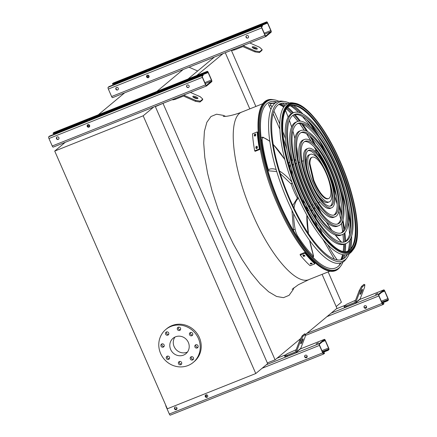 <?xml version="1.0" encoding="UTF-8"?>
<svg xmlns="http://www.w3.org/2000/svg" width="437" height="437" viewBox="0 0 437 437"><rect width="100%" height="100%" fill="white"/><g stroke="black" fill="none" stroke-linecap="round" stroke-linejoin="round"><path stroke-width="0.66" d="M183.179 69.505L156.856 91.431M124.638 92.846L98.309 114.773M197.671 70.985L189.002 67.183M214.381 57.067L188.057 78.993M163.662 103.077L155.37 106.628M223.056 53.609L196.726 75.535M300.727 338.478L275.07 359.848L163.094 103.547M322.091 274.338L336.938 308.32L305.441 334.556M249.806 108.879L225.273 52.724M267.34 362.928L275.07 359.848M338.713 265.925A90.23 28.503 68.3 0 0 340.374 263.129M341.718 259.573A90.23 28.503 68.3 0 0 342.816 254.574M343.455 242.191A90.23 28.503 68.3 0 0 342.941 234.352M342.646 231.67A90.23 28.503 68.3 0 0 341.444 223.487M340.674 219.319A90.23 28.503 68.3 0 0 338.91 211.24M337.195 204.505A90.23 28.503 68.3 0 0 334.829 196.339M315.962 150.202A90.23 28.503 68.3 0 0 314.263 146.996M310.876 140.922A90.23 28.503 68.3 0 0 306.599 133.848M304.289 130.292A90.23 28.503 68.3 0 0 299.531 123.529M297.897 121.377A90.23 28.503 68.3 0 0 292.877 115.335M291.359 113.68A90.23 28.503 68.3 0 0 286.459 108.911M283.892 106.786A90.23 28.503 68.3 0 0 279.658 103.919M276.233 102.263A90.23 28.503 68.3 0 0 273.109 101.373M143.178 115.81L54.723 151.076L167.322 408.803L255.776 373.537L143.178 115.81L153.698 107.049M54.723 151.076L65.244 142.315M255.776 373.537L267.652 363.644L155.277 106.42M187.484 352.014A10.035 9.472 50.2 0 1 186.976 352.233A10.035 9.472 50.2 0 1 175.516 348.917A10.035 9.472 50.2 0 1 175.002 337.031M175.51 336.812A10.035 9.472 50.2 0 1 187.664 341.117A10.035 9.472 50.2 0 1 185.933 353.68A10.035 9.472 50.2 0 1 172.233 352.031A10.035 9.472 50.2 0 1 173.085 338.254A10.035 9.472 50.2 0 1 175.51 336.812M179.667 330.427A1.753 1.655 -129.8 0 0 180.241 327.772A1.753 1.655 -129.8 0 0 177.542 329.678A1.753 1.655 -129.8 0 0 179.667 330.427M167.835 335.146A1.753 1.655 -129.8 0 0 168.409 332.486A1.753 1.655 -129.8 0 0 165.716 334.392A1.753 1.655 -129.8 0 0 167.835 335.146M163.252 347.136A1.753 1.655 -129.8 0 0 163.826 344.482A1.753 1.655 -129.8 0 0 161.127 346.388A1.753 1.655 -129.8 0 0 163.252 347.136M168.6 359.383A1.753 1.655 -129.8 0 0 169.174 356.723A1.753 1.655 -129.8 0 0 166.481 358.63A1.753 1.655 -129.8 0 0 168.6 359.383M180.749 364.704A1.753 1.655 -129.8 0 0 181.322 362.044A1.753 1.655 -129.8 0 0 178.629 363.95A1.753 1.655 -129.8 0 0 180.749 364.704M192.58 359.984A1.753 1.655 -129.8 0 0 193.154 357.329A1.753 1.655 -129.8 0 0 190.456 359.236A1.753 1.655 -129.8 0 0 192.58 359.984M197.163 347.994A1.753 1.655 -129.8 0 0 197.737 345.334A1.753 1.655 -129.8 0 0 195.044 347.24A1.753 1.655 -129.8 0 0 197.163 347.994M191.816 335.753A1.753 1.655 -129.8 0 0 192.389 333.092A1.753 1.655 -129.8 0 0 189.691 334.999A1.753 1.655 -129.8 0 0 191.816 335.753M170.971 326.417A21.435 20.233 50.2 0 1 196.923 335.611A21.435 20.233 50.2 0 1 193.23 362.437A21.435 20.233 50.2 0 1 163.962 358.914A21.435 20.233 50.2 0 1 165.792 329.493A21.435 20.233 50.2 0 1 170.971 326.417M165.792 329.493L166.781 328.668A21.435 20.233 50.2 0 1 171.96 325.592A21.435 20.233 50.2 0 1 197.912 334.786A21.435 20.233 50.2 0 1 194.219 361.612L193.23 362.437M180.497 329.656A1.753 1.655 50.2 0 1 178.433 327.176M168.666 334.376A1.753 1.655 50.2 0 1 166.601 331.891M164.083 346.366A1.753 1.655 50.2 0 1 162.018 343.886M169.43 358.613A1.753 1.655 50.2 0 1 167.366 356.128M181.579 363.934A1.753 1.655 50.2 0 1 179.514 361.448M193.411 359.214A1.753 1.655 50.2 0 1 191.346 356.734M197.994 347.224A1.753 1.655 50.2 0 1 195.929 344.738M192.646 334.982A1.753 1.655 50.2 0 1 190.581 332.497M328.16 271.918L341.401 302.218L336.173 306.572M231.342 50.304L255.874 106.459M206.619 85.942L211.77 81.653A1.557 0.492 68.3 0 0 211.546 79.9L208.28 72.438A1.557 0.492 68.3 0 0 207.307 71.318A1.557 0.492 68.3 0 0 207.264 71.346L206.422 72.045L206.657 72.58L207.499 71.876A0.972 0.306 -111.7 0 1 207.526 71.859A0.972 0.306 -111.7 0 1 208.132 72.558L211.393 80.026A0.972 0.306 -111.7 0 1 211.535 81.118L206.39 85.406A0.972 0.306 -111.7 0 1 206.362 85.423A0.972 0.306 -111.7 0 1 205.751 84.723L202.489 77.262A0.972 0.306 -111.7 0 1 202.353 76.164L203.194 75.464L202.959 74.929L202.118 75.628A1.557 0.492 68.3 0 0 202.342 77.382L205.603 84.849A1.557 0.492 68.3 0 0 206.575 85.969A1.557 0.492 68.3 0 0 206.619 85.942M89.377 126.916A1.366 1.289 50.2 0 1 87.635 124.824M89.394 120.208L89.279 119.946A0.972 0.306 68.3 0 0 89.017 119.481M53.98 132.46A1.557 0.492 68.3 0 0 53.931 132.471A1.557 0.492 68.3 0 0 53.888 132.493L53.046 133.198L53.276 133.727L206.657 72.58M58.629 139.168A1.366 1.289 50.2 0 1 56.892 137.081M54.494 133.247A0.972 0.306 -111.7 0 1 54.756 133.711L54.871 133.973M56.531 137.781L57.132 139.146M202.959 74.929L49.578 136.082L48.736 136.781A1.557 0.492 68.3 0 0 48.966 138.534L52.227 146.002A1.557 0.492 68.3 0 0 53.199 147.116A1.557 0.492 68.3 0 0 53.243 147.094L206.526 85.98M187.336 85.035A1.366 1.289 -129.8 0 0 186.889 87.105A1.366 1.289 -129.8 0 0 188.986 85.619A1.366 1.289 -129.8 0 0 187.336 85.035M87.886 124.687A1.366 1.289 -129.8 0 0 87.438 126.752A1.366 1.289 -129.8 0 0 89.536 125.272A1.366 1.289 -129.8 0 0 87.886 124.687M57.143 136.945A1.366 1.289 -129.8 0 0 56.695 139.01A1.366 1.289 -129.8 0 0 58.793 137.529A1.366 1.289 -129.8 0 0 57.143 136.945M188.822 87.263A1.366 1.289 50.2 0 1 187.08 85.171M157.582 93.021L157.467 92.759A0.972 0.306 68.3 0 0 157.205 92.294M53.046 133.198L206.422 72.045M86.941 120.306L84.92 121.994M87.799 119.967L85.778 121.65M88.334 127.101A2.726 0.863 68.3 0 0 87.52 124.955M89.235 126.998A2.726 0.863 68.3 0 0 88.367 124.594M155.987 92.781L153.966 94.463M155.13 93.119L153.108 94.807M174.909 98.593L175.237 99.346L172.79 99.893L172.626 99.505M175.237 99.346L183.114 96.206A0.972 0.918 50.2 0 1 183.835 96.222L195.448 101.313L195.781 100.439L184.168 95.353A1.95 1.841 -129.8 0 0 183.442 95.19M193.132 97.074A2.726 0.798 -159.1 0 1 197.267 98.653M195.781 100.439L200.299 101.16L199.966 102.034L202.44 99.969L202.773 99.101L200.239 96.73L190.395 92.42M199.966 102.034L195.448 101.313M200.299 101.16L202.773 99.101M197.835 98.511A2.726 0.798 -159.1 0 1 194.875 98.09A2.726 0.798 -159.1 0 1 192.815 96.451A2.726 0.798 -159.1 0 1 195.65 96.681A2.726 0.798 -159.1 0 1 197.912 98.401A2.726 0.798 -159.1 0 1 197.835 98.511M287.448 356.182L295.325 353.041A1.95 1.841 -129.8 0 0 296.308 352.036L300.694 340.57L299.809 340.183L295.428 351.648A0.972 0.918 50.2 0 1 294.937 352.151L287.06 355.292L287.448 356.182L285 356.723L284.613 355.838L287.087 353.773L296.16 349.726M316.142 343.985L318.426 342.794L316.142 343.985M324.363 339.374L319.218 343.662A1.557 0.492 68.3 0 0 319.442 345.416L322.703 352.877A1.557 0.492 68.3 0 0 323.68 353.997A1.557 0.492 68.3 0 0 323.724 353.97L324.565 353.271L324.33 352.735L323.489 353.44A0.972 0.306 -111.7 0 1 323.462 353.457A0.972 0.306 -111.7 0 1 322.856 352.757L319.594 345.29A0.972 0.306 -111.7 0 1 319.452 344.198L324.598 339.91A0.972 0.306 -111.7 0 1 324.625 339.893A0.972 0.306 -111.7 0 1 325.232 340.592L328.493 348.06A0.972 0.306 -111.7 0 1 328.635 349.152L327.794 349.851L328.029 350.387L328.87 349.687A1.557 0.492 68.3 0 0 328.646 347.934L325.385 340.467A1.557 0.492 68.3 0 0 324.407 339.352A1.557 0.492 68.3 0 0 324.363 339.374L300.361 348.945M207.406 397.08A1.366 1.289 50.2 0 1 205.669 394.988M174.565 407.945L175.117 409.207A0.972 0.306 -111.7 0 1 175.161 409.311M176.663 409.338A1.366 1.289 50.2 0 1 174.92 407.246M165.727 405.154A1.557 0.492 68.3 0 0 166.065 406.568L169.327 414.03A1.557 0.492 68.3 0 0 170.299 415.15A1.557 0.492 68.3 0 0 170.343 415.123L323.626 354.008M176.264 409.595A1.366 1.289 -129.8 0 0 176.706 407.53A1.366 1.289 -129.8 0 0 174.609 409.01A1.366 1.289 -129.8 0 0 176.264 409.595M207.007 397.337A1.366 1.289 -129.8 0 0 207.449 395.272A1.366 1.289 -129.8 0 0 205.352 396.752A1.366 1.289 -129.8 0 0 207.007 397.337M306.452 357.69A1.366 1.289 -129.8 0 0 306.9 355.62A1.366 1.289 -129.8 0 0 304.802 357.105A1.366 1.289 -129.8 0 0 306.452 357.69M322.741 352.495L328.029 350.387M322.506 351.96L327.794 349.851M306.856 357.428A1.366 1.289 50.2 0 1 305.113 355.341M323.118 353.222L324.33 352.735M205.69 396.55A2.726 0.863 68.3 0 0 205.51 395.174M205.314 396.124A2.726 0.863 68.3 0 0 206.275 396.774A2.726 0.863 68.3 0 0 206.351 394.764M295.794 352.757L300.246 349.048A1.95 1.841 -129.8 0 0 300.765 348.327L305.146 336.861L305.485 334.201L304.605 333.813L302.131 335.878L303.01 336.261L305.485 334.201M300.989 343.761A2.726 0.421 -66.3 0 1 300.825 343.826A2.726 0.421 -66.3 0 1 301.535 341.155A2.726 0.421 -66.3 0 1 303.016 338.828A2.726 0.421 -66.3 0 1 302.464 341.117A2.726 0.421 -66.3 0 1 300.989 343.761M303.01 336.261L300.694 340.57M299.809 340.183L302.131 335.878M284.613 355.838L287.06 355.292M346.836 306.714L354.713 303.573A1.95 1.841 -129.8 0 0 355.702 302.568L360.083 291.102L359.203 290.714L354.822 302.18A0.972 0.918 50.2 0 1 354.325 302.683L346.448 305.824L346.836 306.714L344.394 307.26L344.006 306.37L346.481 304.31L355.554 300.263M375.536 294.516L377.819 293.325L375.536 294.516M383.757 289.906L378.611 294.194A1.557 0.492 68.3 0 0 378.835 295.947L382.096 303.415A1.557 0.492 68.3 0 0 383.069 304.529A1.557 0.492 68.3 0 0 383.112 304.507L383.954 303.802L383.724 303.273L382.883 303.972A0.972 0.306 -111.7 0 1 382.856 303.988A0.972 0.306 -111.7 0 1 382.244 303.289L378.983 295.822A0.972 0.306 -111.7 0 1 378.846 294.729L383.992 290.441A0.972 0.306 -111.7 0 1 384.019 290.425A0.972 0.306 -111.7 0 1 384.626 291.124L387.887 298.591A0.972 0.306 -111.7 0 1 388.029 299.684L387.187 300.383L387.422 300.918L388.264 300.219A1.557 0.492 68.3 0 0 388.034 298.466L384.773 290.998A1.557 0.492 68.3 0 0 383.801 289.884A1.557 0.492 68.3 0 0 383.757 289.906L359.755 299.482M365.845 308.222A1.366 1.289 -129.8 0 0 366.293 306.151A1.366 1.289 -129.8 0 0 364.196 307.637A1.366 1.289 -129.8 0 0 365.845 308.222M382.129 303.027L387.422 300.918M381.9 302.491L387.187 300.383M366.25 307.959A1.366 1.289 50.2 0 1 364.507 305.873M382.506 303.753L383.724 303.273M355.188 303.294L359.64 299.58A1.95 1.841 -129.8 0 0 360.154 298.859L364.54 287.393L364.879 284.733L363.999 284.345L361.525 286.41L362.404 286.798L364.879 284.733M360.383 294.298A2.726 0.421 -66.3 0 1 360.219 294.358A2.726 0.421 -66.3 0 1 360.929 291.687A2.726 0.421 -66.3 0 1 362.41 289.36A2.726 0.421 -66.3 0 1 361.858 291.654A2.726 0.421 -66.3 0 1 360.383 294.298M362.404 286.798L360.083 291.102M359.203 290.714L361.525 286.41M344.006 306.37L346.448 305.824M266.013 36.473L271.164 32.185A1.557 0.492 68.3 0 0 270.935 30.432L267.673 22.97A1.557 0.492 68.3 0 0 266.701 21.85A1.557 0.492 68.3 0 0 266.657 21.877L265.816 22.577L266.051 23.112L266.892 22.407A0.972 0.306 -111.7 0 1 266.92 22.391A0.972 0.306 -111.7 0 1 267.526 23.09L270.787 30.557A0.972 0.306 -111.7 0 1 270.929 31.65L265.783 35.938A0.972 0.306 -111.7 0 1 265.756 35.954A0.972 0.306 -111.7 0 1 265.144 35.255L261.883 27.793A0.972 0.306 -111.7 0 1 261.741 26.695L262.582 25.996L262.353 25.461L261.512 26.165A1.557 0.492 68.3 0 0 261.736 27.913L264.997 35.381A1.557 0.492 68.3 0 0 265.969 36.5A1.557 0.492 68.3 0 0 266.013 36.473M148.766 77.447A1.366 1.289 50.2 0 1 147.029 75.355M148.782 70.739L148.667 70.477A0.972 0.306 68.3 0 0 148.405 70.013M113.374 82.992A1.557 0.492 68.3 0 0 113.32 83.003A1.557 0.492 68.3 0 0 113.276 83.03L112.435 83.729L112.67 84.265L266.051 23.112M118.023 89.705A1.366 1.289 50.2 0 1 116.28 87.613M113.882 83.778A0.972 0.306 -111.7 0 1 114.144 84.243L114.259 84.505M115.925 88.312L116.521 89.683M262.353 25.461L108.971 86.613L108.13 87.313A1.557 0.492 68.3 0 0 108.354 89.066L111.615 96.533A1.557 0.492 68.3 0 0 112.593 97.648A1.557 0.492 68.3 0 0 112.637 97.626L265.92 36.511M246.725 35.566A1.366 1.289 -129.8 0 0 246.282 37.637A1.366 1.289 -129.8 0 0 248.38 36.156A1.366 1.289 -129.8 0 0 246.725 35.566M147.28 75.219A1.366 1.289 -129.8 0 0 146.832 77.283A1.366 1.289 -129.8 0 0 148.93 75.803A1.366 1.289 -129.8 0 0 147.28 75.219M116.537 87.476A1.366 1.289 -129.8 0 0 116.089 89.541A1.366 1.289 -129.8 0 0 118.187 88.061A1.366 1.289 -129.8 0 0 116.537 87.476M248.216 37.795A1.366 1.289 50.2 0 1 246.473 35.708M216.97 43.553L216.856 43.296A0.972 0.306 68.3 0 0 216.594 42.826M112.435 83.729L265.816 22.577M146.335 70.838L144.314 72.526M147.193 70.499L145.171 72.181M147.722 77.633A2.726 0.863 68.3 0 0 146.908 75.486M148.629 77.529A2.726 0.863 68.3 0 0 147.761 75.131M215.381 43.312L213.36 44.995M214.523 43.656L212.497 45.339M234.303 49.124L234.631 49.878L232.184 50.424L232.014 50.036M234.631 49.878L242.508 46.737A0.972 0.918 50.2 0 1 243.229 46.754L254.842 51.845L255.175 50.976L243.562 45.885A1.95 1.841 -129.8 0 0 242.835 45.721M252.52 47.606A2.726 0.798 -159.1 0 1 256.656 49.184M255.175 50.976L259.693 51.692L259.36 52.566L261.834 50.506L262.167 49.632L259.627 47.262L249.784 42.952M259.36 52.566L254.842 51.845M259.693 51.692L262.167 49.632M257.224 49.042A2.726 0.798 -159.1 0 1 254.268 48.622A2.726 0.798 -159.1 0 1 252.209 46.983A2.726 0.798 -159.1 0 1 255.039 47.218A2.726 0.798 -159.1 0 1 257.306 48.933A2.726 0.798 -159.1 0 1 257.224 49.042M278.85 101.264A91.087 28.776 68.3 0 0 274.431 99.865A91.087 28.776 68.3 0 0 279.445 204.248A91.087 28.776 68.3 0 0 340.707 266.111A91.087 28.776 68.3 0 0 342.958 262.058M344.176 258.305A91.087 28.776 68.3 0 0 344.891 254.798M345.312 251.488A91.087 28.776 68.3 0 0 345.607 243.688M345.552 241.311A91.087 28.776 68.3 0 0 344.913 232.774M344.427 228.824A91.087 28.776 68.3 0 0 343.001 220.144M341.652 213.666A91.087 28.776 68.3 0 0 339.483 204.849M335.611 191.761A91.087 28.776 68.3 0 0 321.878 157.331M315.689 145.166A91.087 28.776 68.3 0 0 311.199 137.273M307.719 131.646A91.087 28.776 68.3 0 0 302.781 124.365M300.421 121.169A91.087 28.776 68.3 0 0 295.008 114.532M293.413 112.768A91.087 28.776 68.3 0 0 287.83 107.311M285.246 105.202A91.087 28.776 68.3 0 0 282.313 103.148M273.972 101.411A90.393 28.558 -111.7 0 1 276.37 102.182M279.773 103.864A90.393 28.558 -111.7 0 1 283.946 106.715M286.508 108.84A90.393 28.558 -111.7 0 1 291.43 113.642M292.937 115.292A90.393 28.558 -111.7 0 1 297.968 121.36M299.618 123.534A90.393 28.558 -111.7 0 1 304.371 130.308M306.703 133.908A90.393 28.558 -111.7 0 1 310.98 140.993M314.411 147.149A90.393 28.558 -111.7 0 1 316.017 150.197M334.813 196.098A90.393 28.558 -111.7 0 1 337.189 204.292M338.937 211.12A90.393 28.558 -111.7 0 1 340.713 219.205M341.494 223.416A90.393 28.558 -111.7 0 1 342.706 231.605M343.001 234.319A90.393 28.558 -111.7 0 1 343.526 242.185M342.908 254.596A90.393 28.558 -111.7 0 1 341.838 259.534M340.527 263.09A90.393 28.558 -111.7 0 1 339.314 265.303M276.801 101.958A89.301 28.208 68.3 0 0 274.982 101.537A89.301 28.208 68.3 0 0 279.899 203.866A89.301 28.208 68.3 0 0 339.959 264.516A89.301 28.208 68.3 0 0 340.991 262.959M342.668 259.201A89.301 28.208 68.3 0 0 343.832 254.733M344.334 251.439A89.301 28.208 68.3 0 0 344.766 244.021M344.755 241.847A89.301 28.208 68.3 0 0 344.252 233.44M343.864 229.955A89.301 28.208 68.3 0 0 342.564 221.39M341.455 215.703A89.301 28.208 68.3 0 0 339.445 207.094M336.506 196.546A89.301 28.208 68.3 0 0 332.934 185.627M324.161 163.624A89.301 28.208 68.3 0 0 319.239 153.24M314.116 143.565A89.301 28.208 68.3 0 0 309.647 135.934M306.545 131.045A89.301 28.208 68.3 0 0 301.596 123.933M299.476 121.136A89.301 28.208 68.3 0 0 294.057 114.691M292.572 113.101A89.301 28.208 68.3 0 0 287.153 108.015M284.52 105.978A89.301 28.208 68.3 0 0 280.603 103.531M293.79 114.762A68.522 21.648 -111.7 0 1 335.867 164.154A68.522 21.648 -111.7 0 1 344.514 241.983M345.935 243.556L344.564 244.103A70.472 22.26 -111.7 0 1 300.569 193.553A70.472 22.26 -111.7 0 1 292.364 113.183L293.74 112.637A70.472 22.26 68.3 0 0 301.94 193.001A70.472 22.26 68.3 0 0 345.935 243.556A70.472 22.26 68.3 0 0 340.516 169.851A70.472 22.26 68.3 0 0 293.74 112.637M302.437 192.591A68.522 21.648 68.3 0 0 345.214 241.748A68.522 21.648 68.3 0 0 339.942 170.08A68.522 21.648 68.3 0 0 294.462 114.45A68.522 21.648 68.3 0 0 302.437 192.591M297.357 123.709A58.897 18.605 -111.7 0 1 333.42 166.186A58.897 18.605 -111.7 0 1 340.942 233.036M342.368 234.614L340.997 235.161A60.841 19.223 -111.7 0 1 303.01 191.515A60.841 19.223 -111.7 0 1 295.931 122.131L297.302 121.579A60.841 19.223 68.3 0 0 304.387 190.969A60.841 19.223 68.3 0 0 342.368 234.614A60.841 19.223 68.3 0 0 337.692 170.982A60.841 19.223 68.3 0 0 297.302 121.579M304.879 190.554A58.897 18.605 68.3 0 0 341.647 232.806A58.897 18.605 68.3 0 0 337.118 171.206A58.897 18.605 68.3 0 0 298.023 123.392A58.897 18.605 68.3 0 0 304.879 190.554M300.924 132.657A49.266 15.563 -111.7 0 1 330.973 168.223A49.266 15.563 -111.7 0 1 337.375 224.083M338.806 225.672L337.43 226.219A51.216 16.18 -111.7 0 1 305.458 189.478A51.216 16.18 -111.7 0 1 299.498 131.073L300.869 130.521A51.216 16.18 68.3 0 0 306.829 188.931A51.216 16.18 68.3 0 0 338.806 225.672A51.216 16.18 68.3 0 0 334.868 172.107A51.216 16.18 68.3 0 0 300.869 130.521M307.326 188.516A49.266 15.563 68.3 0 0 338.085 223.859A49.266 15.563 68.3 0 0 334.294 172.331A49.266 15.563 68.3 0 0 301.59 132.335A49.266 15.563 68.3 0 0 307.326 188.516M304.496 141.615A39.641 12.52 -111.7 0 1 328.531 170.261A39.641 12.52 -111.7 0 1 333.802 215.13M335.239 216.73L333.863 217.276A41.586 13.137 -111.7 0 1 307.899 187.44A41.586 13.137 -111.7 0 1 303.059 140.015L304.436 139.469A41.586 13.137 68.3 0 0 309.276 186.894A41.586 13.137 68.3 0 0 335.239 216.73A41.586 13.137 68.3 0 0 332.038 173.232A41.586 13.137 68.3 0 0 304.436 139.469M309.767 186.484A39.641 12.52 68.3 0 0 334.518 214.917A39.641 12.52 68.3 0 0 331.47 173.462A39.641 12.52 68.3 0 0 305.157 141.277A39.641 12.52 68.3 0 0 309.767 186.484M330.203 183.666A30.011 9.483 -111.7 0 1 330.23 206.166M308.069 150.579A30.011 9.483 -111.7 0 1 323.527 166.923M331.672 207.788L330.301 208.334A31.961 10.095 -111.7 0 1 310.346 185.408A31.961 10.095 -111.7 0 1 306.627 148.957L307.998 148.411A31.961 10.095 68.3 0 0 311.718 184.856A31.961 10.095 68.3 0 0 331.672 207.788A31.961 10.095 68.3 0 0 329.214 174.358A31.961 10.095 68.3 0 0 307.998 148.411M312.215 184.447A30.011 9.483 68.3 0 0 330.951 205.974A30.011 9.483 68.3 0 0 328.646 174.587A30.011 9.483 68.3 0 0 308.724 150.219A30.011 9.483 68.3 0 0 312.215 184.447M312.165 210.11A27.285 8.62 -111.7 0 1 311.652 210.612L311.821 211.366M315.448 203.762A27.285 8.62 -111.7 0 1 315.421 204.314M314.869 207.52A27.285 8.62 -111.7 0 1 314.247 208.913M311.652 210.612L312.586 210.312M305.173 206.188A26.892 8.494 68.3 0 0 307.916 208.7M311.128 210.142A26.892 8.494 68.3 0 0 312.406 210.011L311.302 210.454M314.061 208.602A26.892 8.494 68.3 0 0 314.684 207.225M296.057 160.505A26.892 8.494 68.3 0 0 294.658 159.931M291.381 160.488L292.49 160.051A26.892 8.494 68.3 0 0 291.468 160.838M290.13 164.093A26.892 8.494 68.3 0 0 289.873 167.803M301.901 199.392A22.997 7.265 68.3 0 0 305.277 203.62M309.035 206.302A22.997 7.265 68.3 0 0 310.396 206.499M312.231 205.423A22.997 7.265 68.3 0 0 312.548 204.92M296.089 163.646A22.997 7.265 68.3 0 0 295.516 163.498M293.446 163.979A22.997 7.265 68.3 0 0 292.593 165.06A22.216 7.019 68.3 0 1 292.632 165.028L293.615 164.634M291.714 169.594A22.997 7.265 68.3 0 0 292.173 174.98M291.14 183.769A26.892 8.494 68.3 0 0 294.03 191.351A26.892 8.494 68.3 0 0 297.204 197.814M307.331 210.115A26.892 8.494 68.3 0 0 309.046 210.771M289.523 161.81A26.892 8.494 68.3 0 0 288.666 163.678M307.309 210.328L307.364 208.651A0.972 0.306 68.3 0 0 307.124 208.356A27.285 8.62 -111.7 0 1 305.468 206.767M297.657 197.54L298.116 197.349M291.359 183.403L292.358 183.272M291.512 160.139A27.285 8.62 -111.7 0 1 292.244 160.144M291.195 159.734L291.626 159.991A0.972 0.306 68.3 0 0 291.779 160.029A0.972 0.306 68.3 0 0 291.807 160.013A27.285 8.62 -111.7 0 1 292.402 159.663M294.576 159.581A27.285 8.62 -111.7 0 1 295.986 160.16M329.312 201.861A25.586 8.085 68.3 0 0 327.346 175.106A25.586 8.085 68.3 0 0 310.363 154.332A25.586 8.085 68.3 0 0 313.34 183.507A25.586 8.085 68.3 0 0 329.312 201.861L327.936 202.413A25.586 8.085 -111.7 0 1 314.777 189.816M308.101 173.074A25.586 8.085 -111.7 0 1 308.986 154.878L310.363 154.332M309.063 206.313A22.216 7.019 68.3 0 0 309.085 206.302L310.068 205.909M313.777 180.099A22.216 7.019 68.3 0 0 328.668 198.496A22.216 7.019 68.3 0 0 326.958 175.259A22.216 7.019 68.3 0 0 312.209 157.222A22.216 7.019 68.3 0 0 309.942 163.657L313.777 180.099L313.176 180.339A22.216 7.019 68.3 0 0 328.067 198.737L328.668 198.496M309.942 163.657L309.341 163.897L313.176 180.339M312.209 157.222L311.608 157.462A22.216 7.019 68.3 0 0 309.341 163.897M257.224 146.663A92.18 29.121 68.3 0 0 257.388 147.64C257.076 148.667 256.623 148.848 256.016 148.187A92.18 29.121 -111.7 0 1 255.853 147.209C256.169 146.187 256.628 146.007 257.224 146.663L257.093 146.39M255.678 134.323A92.18 29.121 68.3 0 0 255.749 135.202C255.361 136.147 254.902 136.328 254.378 135.749A92.18 29.121 -111.7 0 1 254.301 134.869C254.7 133.935 255.159 133.755 255.678 134.323L255.574 134.083M257.224 131.919L252.504 133.804A92.18 29.121 68.3 0 0 254.695 150.831L255.142 151.317L259.868 149.438A91.207 28.815 -111.7 0 1 257.677 132.406L257.224 131.919A92.18 29.121 68.3 0 0 259.414 148.951L254.695 150.831M259.414 148.951L259.868 149.438M257.235 146.717L256.3 147.695A91.207 28.815 68.3 0 0 256.459 148.618M255.689 134.438L254.755 135.355A91.207 28.815 68.3 0 0 254.82 136.125M341.483 223.433A91.207 28.815 -111.7 0 1 342.308 228.562M312.127 263.533L310.756 264.085A92.18 29.121 -111.7 0 1 310.226 263.582L311.597 263.036A92.18 29.121 68.3 0 0 312.127 263.533L312.209 263.686M304.944 255.891L303.573 256.437A92.18 29.121 -111.7 0 1 303.021 255.782C303.005 255.022 303.464 254.842 304.398 255.23A92.18 29.121 68.3 0 0 304.944 255.891L305.031 256.082M300.241 255.099A92.18 29.121 68.3 0 0 310.133 265.712L314.858 263.833L314.755 263.052A91.207 28.815 -111.7 0 1 304.868 252.433L300.143 254.318L300.241 255.099L304.966 253.214A92.18 29.121 68.3 0 0 314.858 263.833M310.385 263.052A91.207 28.815 68.3 0 0 310.652 263.303L311.854 263.276M303.092 255.213A91.207 28.815 68.3 0 0 303.469 255.661L304.764 255.678M304.868 252.433L304.966 253.214M340.947 190.647A84.898 26.821 -111.7 0 1 345.607 207.63M348.398 222.373A84.898 26.821 -111.7 0 1 349.54 234.598M349.556 240.569A84.898 26.821 -111.7 0 1 348.18 250.876M346.902 254.596A84.898 26.821 -111.7 0 1 345.64 256.967M284.301 103.11A84.898 26.821 -111.7 0 1 286.847 103.962M290.332 105.781A84.898 26.821 -111.7 0 1 298.422 112.314M302.519 116.657A84.898 26.821 -111.7 0 1 310.101 126.32M318.218 138.933A84.898 26.821 -111.7 0 1 326.526 154.469M287.295 103.711A83.806 26.477 68.3 0 0 285.312 103.23A83.806 26.477 68.3 0 0 289.922 199.267A83.806 26.477 68.3 0 0 346.29 256.18A83.806 26.477 68.3 0 0 347.399 254.471M349.119 250.292A83.806 26.477 68.3 0 0 350.78 238.422M350.529 229.469A83.806 26.477 68.3 0 0 348.48 214.321M315.7 132.105A83.806 26.477 68.3 0 0 306.763 119.705M300.787 113.03A83.806 26.477 68.3 0 0 291.419 105.557M347.038 257.775L345.782 259.436A86.684 27.384 -111.7 0 1 284.05 192.367A86.684 27.384 -111.7 0 1 282.701 101.226L284.76 101.559A85.592 27.039 68.3 0 0 289.469 199.643A85.592 27.039 68.3 0 0 347.038 257.775A85.592 27.039 68.3 0 0 349.272 253.673M350.649 248.899A85.592 27.039 68.3 0 0 351.638 236.182M350.824 224.984A85.592 27.039 68.3 0 0 347.956 208.607M319.25 136.612A85.592 27.039 68.3 0 0 310.062 122.753M302.95 114.068A85.592 27.039 68.3 0 0 293.484 105.519M289.201 103.001A85.592 27.039 68.3 0 0 284.76 101.559M289.878 105.923A78.147 24.685 -111.7 0 1 338.309 162.116A78.147 24.685 -111.7 0 1 347.754 251.089M352.107 251.1A81.189 25.646 -111.7 0 1 294.292 188.281A81.189 25.646 -111.7 0 1 293.03 102.919L294.669 103.187A80.321 25.373 -111.7 0 0 299.088 195.23A80.321 25.373 -111.7 0 0 353.112 249.778L352.107 251.1M293.932 287.693L293.183 289.573L289.076 295.336L283.471 297.663L276.577 296.466L268.662 291.79L260.031 283.815L251.018 272.846L241.967 259.305L233.221 243.715L225.121 226.672L217.981 208.831L212.071 190.876L207.619 173.505L204.795 157.38L203.708 143.118L204.407 131.269L206.854 122.294L210.956 116.532L216.566 114.204L223.46 115.401L225.629 116.389M263.282 103.503L242.366 111.845C226.639 116.46 231.9 167.972 252.865 214.747C270.492 255.869 296.401 285.64 309.199 279.478L298.356 284.733L292.113 289.316M205.27 83.62L211.535 81.118M89.279 119.946L153.813 94.217M54.756 133.711L85.625 121.404M53.888 132.493L207.264 71.346M52.227 146.002L205.603 84.849M48.966 138.534L202.342 77.382M48.736 136.781L202.118 75.628M204.844 82.637L211.393 80.026M157.467 92.759L208.132 72.558M184.168 95.353L185.212 94.485M266.319 364.753L319.218 343.662M276.96 358.274L286.022 354.664M175.117 409.207L177.04 408.442M169.327 414.03L322.703 352.877M262.074 368.287L319.442 345.416M322.369 351.648L328.635 349.152M305.25 357.324L307.227 356.537M321.943 350.671L328.493 348.06M322.44 341.707L325.232 340.592M296.308 352.036L300.765 348.327M294.937 352.151L295.352 351.807M331.208 313.094L378.611 294.194M336.353 308.812L345.41 305.195L336.375 308.79M383.069 304.529L305.316 335.529L383.02 304.54M306.774 333.442L382.096 303.415M326.963 316.628L378.835 295.947M381.763 302.18L388.029 299.684M364.638 307.856L366.621 307.069M381.332 301.202L387.887 298.591M381.834 292.238L384.626 291.124M355.702 302.568L360.154 298.859M354.325 302.683L354.74 302.338M264.664 34.152L270.929 31.65M148.667 70.477L213.207 44.749M114.144 84.243L145.018 71.936M113.276 83.03L266.657 21.877M111.615 96.533L264.997 35.381M108.354 89.066L261.736 27.913M108.13 87.313L261.512 26.165M264.232 33.168L270.787 30.557M216.856 43.296L267.526 23.09M243.562 45.885L244.6 45.016M278.637 204.62A91.53 28.913 68.3 0 0 340.199 266.778C328.263 283.629 298.001 252.16 277.757 204.92C253.968 151.792 250.488 94.758 273.6 99.734A91.53 28.913 68.3 0 0 278.637 204.62M321.042 158.467A87.209 27.553 68.3 0 0 317.513 151.355A0.972 0.306 68.3 0 0 316.885 151.076A77.491 24.477 -111.7 0 1 316.825 152.983M316.59 156.156A77.491 24.477 -111.7 0 1 316.486 157.02M315.082 151.224A0.972 0.737 1 0 1 316.885 151.076M314.405 213.289A60.546 19.13 68.3 0 0 316.164 218.522M319.409 227.054A60.546 19.13 68.3 0 0 322.61 234.456M327.641 244.573A60.546 19.13 68.3 0 0 337.195 259.862M340.784 259.818A87.209 27.553 68.3 0 0 342.564 254.525M343.176 251.264A87.209 27.553 68.3 0 0 343.717 245.354A0.972 0.306 68.3 0 0 343.487 244.436M341.439 242.185A77.491 24.477 -111.7 0 1 335.206 234.937M331.678 230.152A77.491 24.477 -111.7 0 1 326.264 221.881M320.851 212.415A77.491 24.477 -111.7 0 1 316.301 203.423M343.542 244.425L343.832 245.736A0.972 0.754 -177.6 0 0 343.717 245.354M298.547 198.322A60.546 19.13 68.3 0 0 294.014 208.159M293.637 213.677A60.546 19.13 68.3 0 0 295.221 229.671A6.823 2.152 68.3 0 0 297.897 236.422A87.209 27.553 68.3 0 0 313.067 255.918A0.972 0.306 68.3 0 0 313.329 255.279A77.491 24.477 -111.7 0 1 309.576 240.295M308.298 233.38A77.491 24.477 -111.7 0 1 306.845 215.026M307.173 210.077A77.491 24.477 -111.7 0 1 307.364 208.651M312.608 256.89A0.972 0.737 -44.6 0 0 313.067 255.918M297.422 237.089A0.972 0.486 -32.9 0 0 297.897 236.422M293.5 230.359A0.972 0.497 -10.4 0 1 293.402 230.19A0.972 0.497 -10.4 0 1 293.926 229.627A0.972 0.497 -10.4 0 1 295.221 229.671M284.853 159.674A60.546 19.13 68.3 0 0 273.191 144.478M269.787 141.397A60.546 19.13 68.3 0 0 263.402 137.71A6.823 2.152 68.3 0 0 262.195 140.572A87.209 27.553 68.3 0 0 267.919 168.447A0.972 0.306 68.3 0 0 268.673 169.54A77.491 24.477 -111.7 0 1 276.108 169.512M279.483 171.075A77.491 24.477 -111.7 0 1 291.894 182.021M276.708 171.512L268.171 170.785A0.972 0.923 -115.1 0 0 268.673 169.54M267.198 168.453A0.972 0.3 -15.6 0 1 267.919 168.447M261.326 140.321A0.972 0.595 -6.8 0 1 262.195 140.572M269.749 141.151L262.839 137.125A0.972 0.896 107.5 0 1 263.402 137.71M297.941 158.904A60.546 19.13 68.3 0 0 296.565 146.745M294.833 138.469A60.546 19.13 68.3 0 0 292.85 131.051M291.588 126.921A60.546 19.13 68.3 0 0 289.36 120.366M288.147 117.111A60.546 19.13 68.3 0 0 285.722 111.074A6.823 2.152 68.3 0 0 285.487 110.539M283.558 107.278A6.823 2.152 68.3 0 0 282.297 106.093A87.209 27.553 68.3 0 0 278.811 104.383M274.704 103.372A87.209 27.553 68.3 0 0 270.667 103.826A0.972 0.306 68.3 0 0 270.869 105.137A77.491 24.477 -111.7 0 1 271.89 107.081M273.89 111.036A77.491 24.477 -111.7 0 1 279.773 123.955M282.777 131.45A77.491 24.477 -111.7 0 1 285.427 138.726M289.327 151.12A77.491 24.477 -111.7 0 1 291.626 159.991M269.148 105.82A0.972 0.3 -28 0 0 269.148 105.934A0.972 0.3 -28 0 0 269.858 105.88A0.972 0.3 -28 0 0 270.869 105.137M270.891 109.288L269.148 105.934C268.455 104.875 268.553 103.984 269.438 103.263A0.972 0.923 71 0 1 270.667 103.826M279.167 104.175L281.931 105.596A0.972 0.858 120.4 0 1 282.297 106.093M285.519 110.485L285.722 111.074M254.301 134.869L254.755 135.355M255.853 147.209L256.3 147.695M303.573 256.437L303.469 255.661M310.756 264.085L310.652 263.303M340.062 161.253A79.643 25.16 68.3 0 0 282.242 123.616A79.643 25.16 68.3 0 0 337.206 249.423A79.643 25.16 68.3 0 0 340.062 161.253M339.882 161.4A78.928 24.936 -111.7 0 1 337.053 248.784A78.928 24.936 -111.7 0 1 282.581 124.103A78.928 24.936 -111.7 0 1 339.882 161.4M338.997 161.843A78.147 24.685 68.3 0 0 290.206 105.781C280.527 108.66 279.871 136.437 290.217 168.939C303.497 214.676 335.49 258.404 348.092 250.964A78.147 24.685 68.3 0 0 338.997 161.843M330.115 271.137L309.199 279.478M223.198 116.46L226.191 116.329C232.178 115.554 238.673 113.363 242.366 111.845M53.931 132.471L207.307 71.318M53.199 147.116L206.575 85.969M170.299 415.15L323.68 353.997M276.982 358.258L286.038 354.647M300.377 348.934L324.407 339.352M359.766 299.465L383.801 289.884M113.32 83.003L266.701 21.85M112.593 97.648L265.969 36.5M274.431 99.865L273.6 99.734M340.707 266.111L340.199 266.778M314.837 155.588L314.935 154.316M315.05 151.404L315.765 150.262C316.53 150.011 317.115 150.339 317.519 151.251L321.244 158.773M316.35 203.407L321.069 212.699M326.428 222.029L331.863 230.283M335.359 234.991L341.625 242.207M343.832 245.736L343.345 251.297M342.772 254.569L341.182 259.725M334.343 259.103L322.637 238.952M317.519 227.448L314.842 220.456M306.96 215.244L308.396 233.527M309.664 240.426L313.405 255.35C313.739 256.295 313.542 256.94 312.81 257.278M291.971 210.317L293.506 230.709M292.73 205.466L297.777 197.458M292.238 183.332L291.064 183.797M290.955 183.769L280.275 173.609M268.171 170.785L267.886 170.856M261.004 137.557L262.839 137.125M284.798 159.467L273.158 144.27M286.754 149.044L283.476 138.884M279.833 129.117L273.049 113.642M275.244 102.924L269.438 103.263M281.931 105.596L283.608 107.202M298.067 159.571L296.559 146.313M294.866 138.332L292.877 130.942M291.621 126.85L289.387 120.295M288.18 117.056L285.76 111.036M312.062 205.117L313.149 204.68M315.159 203.877L316.377 203.396M318.431 202.577L319.95 201.97M322.145 201.096L322.97 200.769M295.603 163.842L296.696 163.405M298.706 162.602L299.919 162.122M301.978 161.302L303.491 160.696M305.687 159.822L306.512 159.494M353.112 249.778C362.59 238.394 356.308 197.819 340.09 161.215C326.423 129.663 307.369 104.902 294.669 103.187"/></g></svg>
